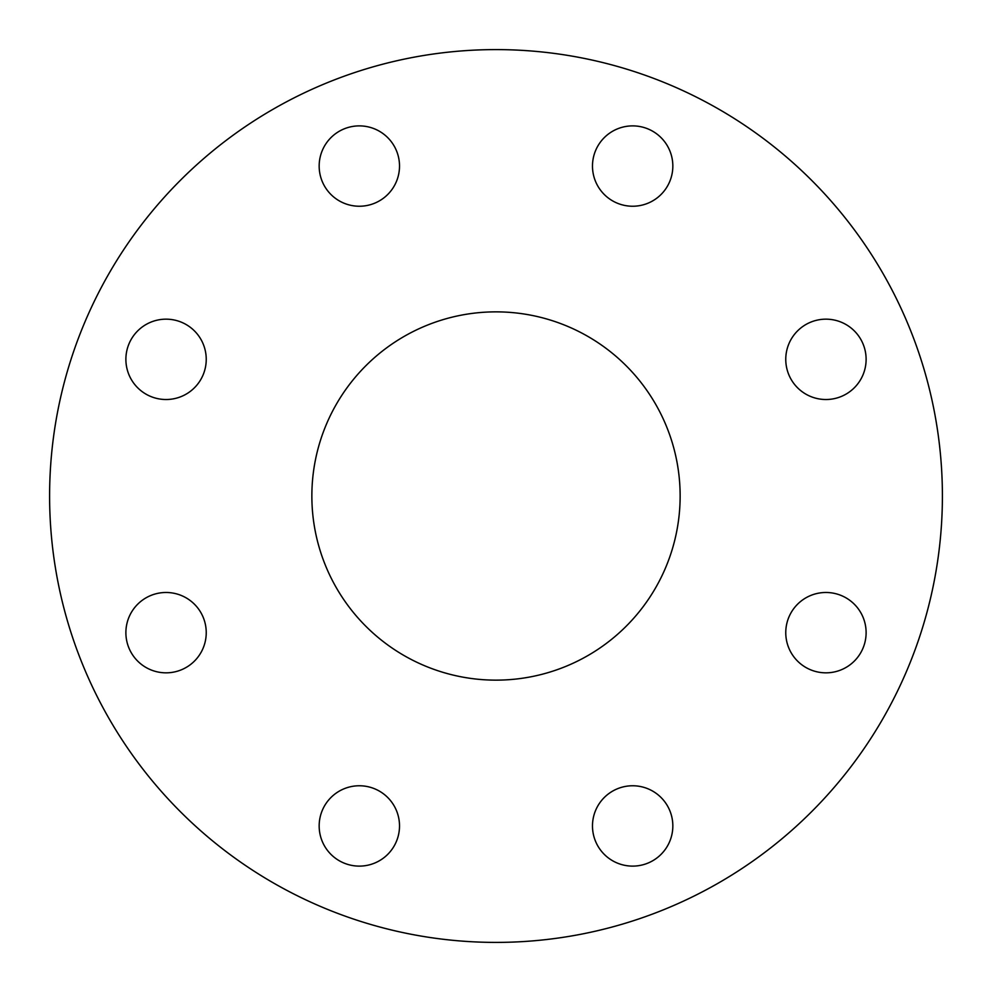 <?xml version="1.0" encoding="UTF-8"?>
<svg xmlns="http://www.w3.org/2000/svg" width="992" height="992" viewBox="0 0 992 992"><rect width="100%" height="100%" fill="white"/><g stroke="black" fill="none" stroke-linecap="round" stroke-linejoin="round"><path stroke-width="1.49" d="M319.164 166.061A40.176 40.176 0 0 0 359.34 206.237A40.176 40.176 0 0 0 399.516 166.061A40.176 40.176 0 0 0 359.34 125.885A40.176 40.176 0 0 0 319.164 166.061M125.885 359.34A40.176 40.176 0 0 0 166.061 399.516A40.176 40.176 0 0 0 206.237 359.34A40.176 40.176 0 0 0 166.061 319.164A40.176 40.176 0 0 0 125.885 359.34M125.885 632.66A40.176 40.176 0 0 0 166.061 672.836A40.176 40.176 0 0 0 206.237 632.66A40.176 40.176 0 0 0 166.061 592.484A40.176 40.176 0 0 0 125.885 632.66M319.164 825.939A40.176 40.176 0 0 0 359.34 866.115A40.176 40.176 0 0 0 399.516 825.939A40.176 40.176 0 0 0 359.34 785.763A40.176 40.176 0 0 0 319.164 825.939M592.484 825.939A40.176 40.176 0 0 0 632.66 866.115A40.176 40.176 0 0 0 672.836 825.939A40.176 40.176 0 0 0 632.66 785.763A40.176 40.176 0 0 0 592.484 825.939M785.763 632.66A40.176 40.176 0 0 0 825.939 672.836A40.176 40.176 0 0 0 866.115 632.66A40.176 40.176 0 0 0 825.939 592.484A40.176 40.176 0 0 0 785.763 632.66M785.763 359.34A40.176 40.176 0 0 0 825.939 399.516A40.176 40.176 0 0 0 866.115 359.34A40.176 40.176 0 0 0 825.939 319.164A40.176 40.176 0 0 0 785.763 359.34M592.484 166.061A40.176 40.176 0 0 0 632.66 206.237A40.176 40.176 0 0 0 672.836 166.061A40.176 40.176 0 0 0 632.66 125.885A40.176 40.176 0 0 0 592.484 166.061M311.86 496A184.14 184.14 0 0 0 496 680.14A184.14 184.14 0 0 0 680.14 496A184.14 184.14 0 0 0 496 311.86A184.14 184.14 0 0 0 311.86 496M942.4 496A446.4 446.4 0 0 0 496 49.6A446.4 446.4 0 0 0 49.6 496A446.4 446.4 0 0 0 496 942.4A446.4 446.4 0 0 0 942.4 496"/></g></svg>

